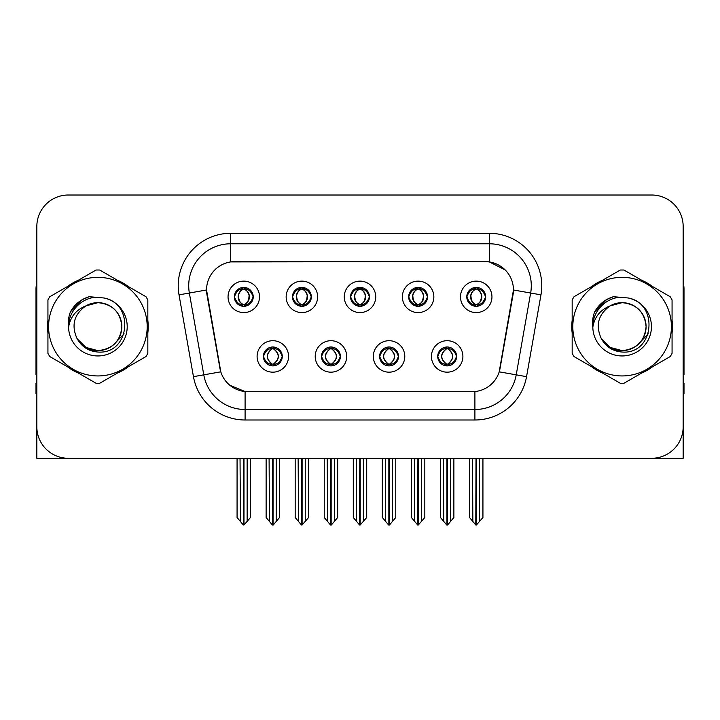 <?xml version="1.0" encoding="UTF-8"?>
<svg xmlns="http://www.w3.org/2000/svg" width="720" height="720" viewBox="0 0 720 720"><rect width="100%" height="100%" fill="white"/><g stroke="black" fill="none" stroke-linecap="round" stroke-linejoin="round"><path stroke-width="1.08" d="M350.559 296.856A9.441 9.441 0 0 0 360 306.297A9.441 9.441 0 0 0 369.441 296.856A9.441 9.441 0 0 0 360 287.415A9.441 9.441 0 0 0 350.559 296.856L350.649 296.856C352.602 302.13 355.05 304.668 358.002 304.479L357.363 305.919M344.268 296.856A15.732 15.732 0 0 0 360 312.588A15.732 15.732 0 0 0 375.732 296.856A15.732 15.732 0 0 0 360 281.124A15.732 15.732 0 0 0 344.268 296.856M379.611 356.436A9.441 9.441 0 0 0 389.052 365.877A9.441 9.441 0 0 0 398.493 356.436A9.441 9.441 0 0 0 389.052 346.995A9.441 9.441 0 0 0 379.611 356.436L379.701 356.436C381.492 361.512 383.94 364.059 387.063 364.059L388.179 364.059C381.933 358.974 381.933 353.889 388.179 348.804L387.063 348.804C384.003 348.741 381.546 351.288 379.701 356.436M373.32 356.436A15.732 15.732 0 0 0 389.052 372.168A15.732 15.732 0 0 0 404.784 356.436A15.732 15.732 0 0 0 389.052 340.704A15.732 15.732 0 0 0 373.32 356.436M408.672 296.856A9.441 9.441 0 0 0 418.104 306.297A9.441 9.441 0 0 0 427.545 296.856A9.441 9.441 0 0 0 418.104 287.415A9.441 9.441 0 0 0 408.672 296.856L408.753 296.856C410.715 302.13 413.163 304.668 416.106 304.479L415.467 305.919M402.372 296.856A15.732 15.732 0 0 0 418.104 312.588A15.732 15.732 0 0 0 433.845 296.856A15.732 15.732 0 0 0 418.104 281.124A15.732 15.732 0 0 0 402.372 296.856M466.776 296.856A9.441 9.441 0 0 0 476.217 306.297A9.441 9.441 0 0 0 485.658 296.856A9.441 9.441 0 0 0 476.217 287.415A9.441 9.441 0 0 0 466.776 296.856L466.866 296.856C468.819 302.13 471.267 304.668 474.219 304.479L473.58 305.919M460.485 296.856A15.732 15.732 0 0 0 476.217 312.588A15.732 15.732 0 0 0 491.949 296.856A15.732 15.732 0 0 0 476.217 281.124A15.732 15.732 0 0 0 460.485 296.856M292.455 296.856A9.441 9.441 0 0 0 301.896 306.297A9.441 9.441 0 0 0 311.328 296.856A9.441 9.441 0 0 0 301.896 287.415A9.441 9.441 0 0 0 292.455 296.856L292.536 296.856C294.498 302.13 296.946 304.668 299.898 304.479L299.25 305.919M286.155 296.856A15.732 15.732 0 0 0 301.896 312.588A15.732 15.732 0 0 0 317.628 296.856A15.732 15.732 0 0 0 301.896 281.124A15.732 15.732 0 0 0 286.155 296.856M234.342 296.856A9.441 9.441 0 0 0 243.783 306.297A9.441 9.441 0 0 0 253.224 296.856A9.441 9.441 0 0 0 243.783 287.415A9.441 9.441 0 0 0 234.342 296.856L234.432 296.856C236.385 302.13 238.833 304.668 241.785 304.479L241.146 305.919M228.051 296.856A15.732 15.732 0 0 0 243.783 312.588A15.732 15.732 0 0 0 259.515 296.856A15.732 15.732 0 0 0 243.783 281.124A15.732 15.732 0 0 0 228.051 296.856M263.394 356.436A9.441 9.441 0 0 0 272.835 365.877A9.441 9.441 0 0 0 282.276 356.436A9.441 9.441 0 0 0 272.835 346.995A9.441 9.441 0 0 0 263.394 356.436L263.484 356.436C265.275 361.512 267.723 364.059 270.846 364.059L271.962 364.059C265.716 358.974 265.716 353.889 271.962 348.804L270.846 348.804C267.786 348.741 265.329 351.288 263.484 356.436M257.103 356.436A15.732 15.732 0 0 0 272.835 372.168A15.732 15.732 0 0 0 288.567 356.436A15.732 15.732 0 0 0 272.835 340.704A15.732 15.732 0 0 0 257.103 356.436M321.507 356.436A9.441 9.441 0 0 0 330.948 365.877A9.441 9.441 0 0 0 340.389 356.436A9.441 9.441 0 0 0 330.948 346.995A9.441 9.441 0 0 0 321.507 356.436L321.597 356.436C323.379 361.512 325.836 364.059 328.95 364.059L330.066 364.059C323.82 358.974 323.82 353.889 330.066 348.804L328.95 348.804C325.89 348.741 323.442 351.288 321.597 356.436M315.216 356.436A15.732 15.732 0 0 0 330.948 372.168A15.732 15.732 0 0 0 346.68 356.436A15.732 15.732 0 0 0 330.948 340.704A15.732 15.732 0 0 0 315.216 356.436M437.724 356.436A9.441 9.441 0 0 0 447.165 365.877A9.441 9.441 0 0 0 456.606 356.436A9.441 9.441 0 0 0 447.165 346.995A9.441 9.441 0 0 0 437.724 356.436L437.805 356.436C439.596 361.512 442.053 364.059 445.167 364.059L446.283 364.059C440.037 358.974 440.037 353.889 446.283 348.804L445.167 348.804C442.107 348.741 439.65 351.288 437.805 356.436M431.433 356.436A15.732 15.732 0 0 0 447.165 372.168A15.732 15.732 0 0 0 462.897 356.436A15.732 15.732 0 0 0 447.165 340.704A15.732 15.732 0 0 0 431.433 356.436M206.55 289.935A28.323 28.323 0 0 0 206.982 294.849L219.924 368.271A28.323 28.323 0 0 0 247.815 391.68L472.185 391.68A28.323 28.323 0 0 0 500.076 368.271L513.018 294.849A28.323 28.323 0 0 0 485.136 261.612L234.864 261.612A28.323 28.323 0 0 0 206.55 289.935L206.865 285.741M36.837 226.476L36.837 458.28L683.163 458.28L683.163 226.476A31.464 31.464 0 0 0 651.69 195.012L68.31 195.012A31.464 31.464 0 0 0 36.837 226.476L36.837 426.816A31.464 31.464 0 0 0 68.31 458.28L651.69 458.28A31.464 31.464 0 0 0 683.163 426.816L683.163 226.476M47.934 320.364A50.346 50.346 0 0 0 47.934 332.928M67.464 366.768A50.346 50.346 0 0 0 78.345 373.05M117.423 373.05A50.346 50.346 0 0 0 128.304 366.768M147.834 332.928A50.346 50.346 0 0 0 147.834 320.364M572.166 320.364A50.346 50.346 0 0 0 572.166 332.928M591.696 366.768A50.346 50.346 0 0 0 602.577 373.05M641.655 373.05A50.346 50.346 0 0 0 652.536 366.768M672.066 332.928A50.346 50.346 0 0 0 672.066 320.364M230.67 233.298L489.33 233.298A52.443 52.443 0 0 1 540.972 294.849L526.545 376.659A52.443 52.443 0 0 1 474.903 419.994L245.097 419.994A52.443 52.443 0 0 1 193.455 376.659L179.028 294.849A52.443 52.443 0 0 1 230.67 233.298L230.67 243.783L489.33 243.783A41.958 41.958 0 0 1 530.649 293.022L516.222 374.841A41.958 41.958 0 0 1 474.903 409.509L245.097 409.509A41.958 41.958 0 0 1 203.778 374.841L189.351 293.022A41.958 41.958 0 0 1 230.67 243.783L230.67 261.927L485.136 261.612L489.33 261.927L505.152 269.91M472.185 391.68L247.815 391.68M245.097 419.994L245.097 391.545L229.986 385.353M540.972 294.849L513.45 289.989L499.203 371.835L526.545 376.659M193.455 376.659L220.797 371.835L206.55 289.989L189.351 293.022A41.958 41.958 0 0 1 188.721 285.741M500.076 368.271L499.905 369.162M220.095 369.162L219.924 368.271M128.304 286.524A50.346 50.346 0 0 0 117.423 280.242M78.345 280.242A50.346 50.346 0 0 0 67.464 286.524M652.536 286.524A50.346 50.346 0 0 0 641.655 280.242M602.577 280.242A50.346 50.346 0 0 0 591.696 286.524M651.69 195.012L68.31 195.012M448.785 365.733L448.038 364.059L449.154 364.059C452.214 364.131 454.671 361.584 456.516 356.418C454.716 351.342 452.259 348.804 449.154 348.804L449.802 347.373M448.785 347.139L448.038 348.804L449.154 348.804M446.598 364.059L446.598 364.059C440.19 358.974 440.19 353.889 446.598 348.804L446.598 348.804M448.038 348.804L448.038 348.804C454.284 353.889 454.284 358.974 448.038 364.059L447.732 364.059C454.14 358.974 454.14 353.889 447.732 348.804M443.421 458.28L443.808 521.505L446.733 524.988L447.588 524.988L453.879 517.5L453.879 458.802L450.522 458.802L450.522 521.505M447.372 458.28L447.372 524.988M450.909 458.28L450.522 458.802M453.879 458.28L453.879 458.802M446.949 524.988L446.949 458.28M440.451 458.28L440.451 517.5L443.808 521.505M443.808 458.802L440.451 458.802M472.473 458.28L472.86 521.505L475.785 524.988L476.01 458.28M476.424 458.28L476.424 524.988L482.931 517.5L482.931 458.802L479.574 458.802L479.961 458.28M469.503 458.28L469.503 517.5L472.86 521.505M472.86 458.802L469.503 458.802M479.574 521.505L479.574 458.802M482.931 458.28L482.931 458.802M474.588 306.153L475.335 304.479L474.219 304.479M474.588 287.559L475.335 289.233L474.219 289.233C471.177 289.179 468.729 291.717 466.866 296.856M485.658 296.856L485.568 296.856C483.75 291.78 481.302 289.242 478.215 289.233L477.099 289.233C480.096 290.835 481.68 293.373 481.86 296.856C481.68 300.339 480.096 302.877 477.099 304.479L478.215 304.479L478.854 305.919M485.568 296.856C483.678 302.04 481.23 304.578 478.215 304.479M475.335 304.479L475.65 304.479C472.572 302.877 470.943 300.339 470.763 296.856C470.943 293.373 472.572 290.835 475.65 289.233C473.418 290.133 471.834 292.203 470.898 295.434C471.159 300.537 472.743 303.552 475.65 304.479L475.335 304.479C472.338 302.877 470.754 300.339 470.574 296.856C470.754 293.373 472.338 290.835 475.335 289.233L475.335 289.233M476.784 304.479C479.862 302.877 481.491 300.339 481.671 296.856C481.491 293.373 479.862 290.835 476.784 289.233L476.784 289.233C479.016 290.133 480.6 292.203 481.536 295.434C481.275 300.537 479.691 303.552 476.775 304.479L477.567 306.198M36.837 393.777L36 393.777L36 383.283L36.837 383.283M36.837 283.014A20.979 20.979 0 0 0 36 288.882L36 374.895A20.979 20.979 0 0 1 36.837 374.841M390.681 365.733L389.934 364.059L391.05 364.059C394.11 364.131 396.567 361.584 398.403 356.418C396.603 351.342 394.155 348.804 391.05 348.804L391.689 347.373M390.681 347.139L389.934 348.804L391.05 348.804M388.485 364.059L388.485 364.059C381.861 358.974 381.861 353.889 388.494 348.804C382.077 353.889 382.077 358.974 388.485 364.059L387.711 365.778M388.179 348.804L387.432 347.139M389.934 348.804L389.934 348.804C396.18 353.889 396.18 358.974 389.934 364.059L389.619 364.059C396.027 358.974 396.027 353.889 389.619 348.804L390.402 347.094M389.934 364.059L389.619 364.059C396.252 358.974 396.252 353.889 389.61 348.804M385.308 458.28L385.695 521.505L388.62 524.988L389.484 524.988L395.766 517.5L395.766 458.802L392.409 458.802L392.409 521.505M389.268 458.28L389.268 524.988M392.796 458.28L392.409 458.802M395.766 458.28L395.766 458.802M388.845 524.988L388.845 458.28M382.338 458.28L382.338 517.5L385.695 521.505M385.695 458.802L382.338 458.802M332.568 365.733L331.821 364.059L332.937 364.059C336.006 364.131 338.454 361.584 340.299 356.418C338.499 351.342 336.051 348.804 332.937 348.804L333.585 347.373M332.568 347.139L331.821 348.804L332.937 348.804M330.381 364.059L330.381 364.059C323.748 358.974 323.748 353.889 330.39 348.804C323.973 353.889 323.973 358.974 330.381 364.059L329.598 365.778M330.066 348.804L329.319 347.139M331.821 348.804L331.821 348.804C338.067 353.889 338.067 358.974 331.821 364.059L331.515 364.059C337.923 358.974 337.923 353.889 331.515 348.804L332.289 347.094M331.821 364.059L331.515 364.059C338.139 358.974 338.139 353.889 331.506 348.804M327.204 458.28L327.591 521.505L330.516 524.988L331.38 524.988L337.662 517.5L337.662 458.802L334.305 458.802L334.305 521.505M331.155 458.28L331.155 524.988M334.692 458.28L334.305 458.802M337.662 458.28L337.662 458.802M330.732 524.988L330.732 458.28M324.234 458.28L324.234 517.5L327.591 521.505M327.591 458.802L324.234 458.802M274.464 365.733L273.717 364.059L274.833 364.059C277.893 364.131 280.35 361.584 282.195 356.418C280.395 351.342 277.938 348.804 274.833 348.804L275.472 347.373M274.464 347.139L273.717 348.804L274.833 348.804M272.268 364.059L272.268 364.059C265.86 358.974 265.86 353.889 272.268 348.804L272.268 348.804M273.717 348.804L273.717 348.804C279.963 353.889 279.963 358.974 273.717 364.059L273.402 364.059C279.81 358.974 279.81 353.889 273.402 348.804M269.091 458.28L269.478 521.505L272.412 524.988L273.267 524.988L279.549 517.5L279.549 458.802L276.192 458.802L276.192 521.505M273.051 458.28L273.051 524.988M276.579 458.28L276.192 458.802M279.549 458.28L279.549 458.802M272.628 524.988L272.628 458.28M266.121 458.28L266.121 517.5L269.478 521.505M269.478 458.802L266.121 458.802M414.36 458.28L414.756 521.505L417.681 524.988L417.897 458.28M418.32 458.28L418.32 524.988L424.818 517.5L424.818 458.802L421.461 458.802L421.857 458.28M411.399 458.28L411.399 517.5L414.756 521.505M414.756 458.802L411.399 458.802M421.461 521.505L421.461 458.802M424.818 458.28L424.818 458.802M416.484 306.153L417.231 304.479L416.106 304.479M416.484 287.559L417.231 289.233L416.106 289.233C413.073 289.179 410.616 291.717 408.753 296.856M427.545 296.856L427.464 296.856C425.646 291.78 423.189 289.242 420.102 289.233L418.986 289.233C421.983 290.835 423.576 293.373 423.747 296.856C423.576 300.339 421.983 302.877 418.986 304.479L420.102 304.479L420.75 305.919M427.464 296.856C425.574 302.04 423.117 304.578 420.102 304.479M417.231 304.479L417.537 304.479C414.459 302.877 412.839 300.339 412.65 296.856C412.839 293.373 414.459 290.835 417.537 289.233C415.305 290.133 413.721 292.203 412.794 295.434C413.055 300.537 414.639 303.552 417.546 304.479L417.231 304.479C414.234 302.877 412.641 300.339 412.47 296.856C412.641 293.373 414.234 290.835 417.231 289.233L417.231 289.233M418.68 304.479C421.749 302.877 423.378 300.339 423.558 296.856C423.378 293.373 421.749 290.835 418.68 289.233L418.68 289.233C420.903 290.133 422.496 292.203 423.423 295.434C423.162 300.537 421.578 303.552 418.671 304.479L419.454 306.198M356.256 458.28L356.643 521.505L359.568 524.988L359.793 458.28M360.207 458.28L360.207 524.988L366.714 517.5L366.714 458.802L363.357 458.802L363.744 458.28M353.286 458.28L353.286 517.5L356.643 521.505M356.643 458.802L353.286 458.802M363.357 521.505L363.357 458.802M366.714 458.28L366.714 458.802M358.371 306.153L359.118 304.479L358.002 304.479M358.371 287.559L359.118 289.233L358.002 289.233C354.96 289.179 352.512 291.717 350.649 296.856M369.441 296.856L369.351 296.856C367.533 291.78 365.085 289.242 361.998 289.233L360.882 289.233C363.879 290.835 365.463 293.373 365.643 296.856C365.463 300.339 363.879 302.877 360.882 304.479L361.998 304.479L362.637 305.919M369.351 296.856C367.461 302.04 365.013 304.578 361.998 304.479M359.118 289.233C356.121 290.835 354.537 293.373 354.357 296.856C354.537 300.339 356.121 302.877 359.118 304.479L359.433 304.479C356.355 302.877 354.726 300.339 354.546 296.856C354.726 293.373 356.355 290.835 359.433 289.233L359.433 289.233M360.567 289.233L360.567 289.233C363.645 290.835 365.274 293.373 365.454 296.856C365.274 300.339 363.645 302.877 360.567 304.479L360.567 304.479M298.143 458.28L298.539 521.505L301.464 524.988L301.68 458.28M302.103 458.28L302.103 524.988L308.601 517.5L308.601 458.802L305.244 458.802L305.64 458.28M295.182 458.28L295.182 517.5L298.539 521.505M298.539 458.802L295.182 458.802M305.244 521.505L305.244 458.802M308.601 458.28L308.601 458.802M300.267 306.153L301.014 304.479L299.898 304.479M300.267 287.559L301.014 289.233L299.898 289.233C296.856 289.179 294.399 291.717 292.536 296.856M311.328 296.856L311.247 296.856C309.429 291.78 306.972 289.242 303.894 289.233L302.769 289.233C305.766 290.835 307.359 293.373 307.53 296.856C307.359 300.339 305.766 302.877 302.769 304.479L303.894 304.479L304.533 305.919M311.247 296.856C309.357 302.04 306.9 304.578 303.894 304.479M301.014 304.479L301.32 304.479C298.251 302.877 296.622 300.339 296.442 296.856C296.622 293.373 298.251 290.835 301.32 289.233C299.097 290.133 297.504 292.203 296.577 295.434C296.838 300.537 298.422 303.552 301.329 304.479L301.014 304.479C298.017 302.877 296.424 300.339 296.253 296.856C296.424 293.373 298.017 290.835 301.014 289.233L301.014 289.233M302.463 304.479C305.541 302.877 307.161 300.339 307.35 296.856C307.161 293.373 305.541 290.835 302.463 289.233L302.463 289.233C304.695 290.133 306.279 292.203 307.206 295.434C306.945 300.537 305.361 303.552 302.454 304.479L303.237 306.198M240.039 458.28L240.426 521.505L243.351 524.988L243.576 458.28M243.99 458.28L243.99 524.988L250.497 517.5L250.497 458.802L247.14 458.802L247.527 458.28M237.069 458.28L237.069 517.5L240.426 521.505M240.426 458.802L237.069 458.802M247.14 521.505L247.14 458.802M250.497 458.28L250.497 458.802M242.154 306.153L242.901 304.479L241.785 304.479M242.154 287.559L242.901 289.233L241.785 289.233C238.743 289.179 236.295 291.717 234.432 296.856M253.224 296.856L253.134 296.856C251.316 291.78 248.868 289.242 245.781 289.233L244.665 289.233C247.662 290.835 249.246 293.373 249.426 296.856C249.246 300.339 247.662 302.877 244.665 304.479L245.781 304.479L246.42 305.919M253.134 296.856C251.244 302.04 248.796 304.578 245.781 304.479M242.901 304.479L243.216 304.479C240.138 302.877 238.509 300.339 238.329 296.856C238.509 293.373 240.138 290.835 243.216 289.233C240.984 290.133 239.4 292.203 238.464 295.434C238.725 300.537 240.309 303.552 243.225 304.479L242.901 304.479C239.904 302.877 238.32 300.339 238.14 296.856C238.32 293.373 239.904 290.835 242.901 289.233L242.901 289.233M244.35 304.479C247.428 302.877 249.057 300.339 249.237 296.856C249.057 293.373 247.428 290.835 244.35 289.233L244.35 289.233C246.582 290.133 248.166 292.203 249.102 295.434C248.841 300.537 247.257 303.552 244.35 304.479L245.133 306.198M683.163 383.283L684 383.283L684 393.777L683.163 393.777M683.163 283.014A20.979 20.979 0 0 1 684 288.882L684 374.895A20.979 20.979 0 0 0 683.163 374.841M124.083 333.756L113.202 345.096M648.315 333.756L637.434 345.096M121.842 325.782A23.976 23.976 0 0 0 85.887 305.883C74.133 314.244 71.145 325.035 76.905 338.256L77.229 338.823A23.976 23.976 0 0 0 97.884 350.622C112.446 349.2 120.438 341.208 121.86 326.646C120.438 312.084 112.446 304.092 97.884 302.67L85.887 305.883L97.884 302.67C112.446 304.092 120.438 312.084 121.86 326.646C120.438 341.208 112.446 349.2 97.884 350.622A23.976 23.976 0 0 0 121.86 326.646C120.438 312.084 112.446 304.092 97.884 302.67C112.446 304.092 120.438 312.084 121.86 326.646C120.438 341.208 112.446 349.2 97.884 350.622C112.446 349.2 120.438 341.208 121.86 326.646C120.438 312.084 112.446 304.092 97.884 302.67C112.446 304.092 120.438 312.084 121.86 326.646C120.438 341.208 112.446 349.2 97.884 350.622C112.446 349.2 120.438 341.208 121.86 326.646C120.438 312.084 112.446 304.092 97.884 302.67C112.446 304.092 120.438 312.084 121.86 326.646C120.438 341.208 112.446 349.2 97.884 350.622L85.896 347.409L77.229 338.823L85.896 347.409L97.884 350.622L85.896 347.409L77.229 338.823L85.896 347.409L97.884 350.622L85.896 347.409L77.229 338.823L85.896 347.409L97.884 350.622L85.896 347.409L77.229 338.823C81.819 346.914 88.704 351.315 97.884 352.026C129.951 354.708 134.955 303.597 104.031 297.99L89.163 296.703C80.883 299.25 74.637 304.299 70.425 311.859C68.508 316.854 67.896 321.993 68.589 327.276A29.304 29.304 0 0 0 97.884 355.95A29.304 29.304 0 0 0 104.031 297.99M97.884 375.939A49.302 49.302 0 0 0 147.186 326.646A49.302 49.302 0 0 0 97.884 277.344A49.302 49.302 0 0 0 48.591 326.646A49.302 49.302 0 0 0 97.884 375.939M97.884 383.283A56.637 56.637 0 0 0 99.738 383.256L145.98 356.553A56.637 56.637 0 0 0 147.834 353.34L147.834 299.952A56.637 56.637 0 0 0 145.98 296.73L99.738 270.036A56.637 56.637 0 0 0 96.03 270.036L49.788 296.73A56.637 56.637 0 0 0 47.934 299.952L47.934 353.34A56.637 56.637 0 0 0 49.788 356.553L96.03 383.256A56.637 56.637 0 0 0 97.884 383.283M68.58 326.646C68.382 310.014 83.475 296.541 97.884 297.342M68.589 327.276C70.281 316.953 76.05 309.816 85.887 305.883M70.425 311.859L82.287 299.637L88.992 296.748L82.287 299.637L70.461 311.796L82.287 299.637L88.992 296.748L82.287 299.637L70.425 311.859L82.287 299.637L89.163 296.703L82.287 299.637L78.39 302.301L82.287 299.637L89.163 296.703L82.287 299.637L78.39 302.301L82.287 299.637L89.163 296.703L82.287 299.637L78.39 302.301L82.287 299.637L89.163 296.703L82.287 299.637L78.39 302.301M88.992 296.748L82.287 299.637L70.461 311.796L82.287 299.637L88.992 296.748L82.287 299.637L70.461 311.796M646.074 325.782A23.976 23.976 0 0 0 610.119 305.883C598.365 314.244 595.377 325.035 601.137 338.256L601.461 338.823A23.976 23.976 0 0 0 622.116 350.622C636.678 349.2 644.67 341.208 646.092 326.646C644.67 312.084 636.678 304.092 622.116 302.67L610.119 305.883L622.116 302.67C636.678 304.092 644.67 312.084 646.092 326.646C644.67 341.208 636.678 349.2 622.116 350.622A23.976 23.976 0 0 0 646.092 326.646C644.67 312.084 636.678 304.092 622.116 302.67C636.678 304.092 644.67 312.084 646.092 326.646C644.67 341.208 636.678 349.2 622.116 350.622C636.678 349.2 644.67 341.208 646.092 326.646C644.67 312.084 636.678 304.092 622.116 302.67C636.678 304.092 644.67 312.084 646.092 326.646C644.67 341.208 636.678 349.2 622.116 350.622C636.678 349.2 644.67 341.208 646.092 326.646C644.67 312.084 636.678 304.092 622.116 302.67C636.678 304.092 644.67 312.084 646.092 326.646C644.67 341.208 636.678 349.2 622.116 350.622L610.128 347.409L601.461 338.823L610.128 347.409L622.116 350.622L610.128 347.409L601.461 338.823L610.128 347.409L622.116 350.622L610.128 347.409L601.461 338.823L610.128 347.409L622.116 350.622L610.128 347.409L601.461 338.823C606.051 346.914 612.936 351.315 622.116 352.026C654.183 354.708 659.187 303.597 628.263 297.99L613.395 296.703C605.115 299.25 598.869 304.299 594.657 311.859C592.74 316.854 592.128 321.993 592.821 327.276A29.304 29.304 0 0 0 622.116 355.95A29.304 29.304 0 0 0 628.263 297.99M622.116 375.939A49.302 49.302 0 0 0 671.409 326.646A49.302 49.302 0 0 0 622.116 277.344A49.302 49.302 0 0 0 572.814 326.646A49.302 49.302 0 0 0 622.116 375.939M622.116 383.283A56.637 56.637 0 0 0 623.97 383.256L670.212 356.553A56.637 56.637 0 0 0 672.066 353.34L672.066 299.952A56.637 56.637 0 0 0 670.212 296.73L623.97 270.036A56.637 56.637 0 0 0 620.262 270.036L574.02 296.73A56.637 56.637 0 0 0 572.166 299.952L572.166 353.34A56.637 56.637 0 0 0 574.02 356.553L620.262 383.256A56.637 56.637 0 0 0 622.116 383.283M592.812 326.646C592.614 310.014 607.707 296.541 622.116 297.342M592.821 327.276C594.513 316.953 600.282 309.816 610.119 305.883M613.224 296.748L606.519 299.637L594.693 311.796L606.519 299.637L613.224 296.748L606.519 299.637L594.693 311.796L606.519 299.637L613.224 296.748L606.519 299.637L594.693 311.796L606.519 299.637L613.224 296.748L606.519 299.637L594.657 311.859L606.519 299.637L613.395 296.703L606.519 299.637L602.622 302.301L606.519 299.637L613.395 296.703L606.519 299.637L602.622 302.301L606.519 299.637L613.395 296.703L606.519 299.637L602.622 302.301L606.519 299.637L613.395 296.703L606.519 299.637L602.622 302.301M489.33 233.298L489.33 261.927M474.903 391.545L474.903 419.994M179.028 294.849L189.351 293.022M445.167 364.059L444.528 365.499M445.536 365.733L446.283 364.059M445.167 348.804L444.528 347.373M445.536 347.139L446.283 348.804M449.154 364.059L449.802 365.499M474.219 289.233L473.58 287.793M478.215 289.233L478.854 287.793M477.846 287.559L477.099 289.233M477.846 306.153L477.099 304.479M387.063 364.059L386.415 365.499M387.432 365.733L388.179 364.059M387.063 348.804L386.415 347.373M391.05 364.059L391.689 365.499M328.95 364.059L328.311 365.499M329.319 365.733L330.066 364.059M328.95 348.804L328.311 347.373M332.937 364.059L333.585 365.499M270.846 364.059L270.198 365.499M271.215 365.733L271.962 364.059M270.846 348.804L270.198 347.373M271.215 347.139L271.962 348.804M274.833 364.059L275.472 365.499M416.106 289.233L415.467 287.793M420.102 289.233L420.75 287.793M419.733 287.559L418.986 289.233M419.733 306.153L418.986 304.479M358.002 289.233L357.363 287.793M361.998 289.233L362.637 287.793M361.629 287.559L360.882 289.233M361.629 306.153L360.882 304.479M299.898 289.233L299.25 287.793M303.894 289.233L304.533 287.793M303.516 287.559L302.769 289.233M303.516 306.153L302.769 304.479M241.785 289.233L241.146 287.793M245.781 289.233L246.42 287.793M245.412 287.559L244.665 289.233M245.412 306.153L244.665 304.479M445.815 365.778L446.607 364.059C439.965 358.974 439.965 353.889 446.607 348.804L445.815 347.094M448.506 347.094L447.723 348.804C454.356 353.889 454.356 358.974 447.723 364.059L448.506 365.778M474.867 306.198L475.65 304.479M474.867 287.514L475.65 289.233M477.567 287.514L476.775 289.233M387.711 347.094L388.494 348.804M390.402 365.778L389.61 364.059M329.598 347.094L330.39 348.804M332.289 365.778L331.506 364.059M271.494 365.778L272.277 364.059C265.644 358.974 265.644 353.889 272.277 348.804L271.494 347.094M274.185 347.094L273.393 348.804C280.035 353.889 280.035 358.974 273.393 364.059L274.185 365.778M416.763 306.198L417.546 304.479M416.763 287.514L417.546 289.233M419.454 287.514L418.671 289.233M358.65 306.198L359.442 304.479C356.526 303.552 354.942 300.537 354.681 295.434C355.617 292.203 357.201 290.133 359.442 289.233L358.65 287.514M361.35 287.514L360.558 289.233C362.799 290.133 364.383 292.203 365.319 295.434C365.058 300.537 363.474 303.552 360.558 304.479L361.35 306.198M300.546 306.198L301.329 304.479M300.546 287.514L301.329 289.233M303.237 287.514L302.454 289.233M242.433 306.198L243.225 304.479M242.433 287.514L243.225 289.233M245.133 287.514L244.35 289.233"/></g></svg>

